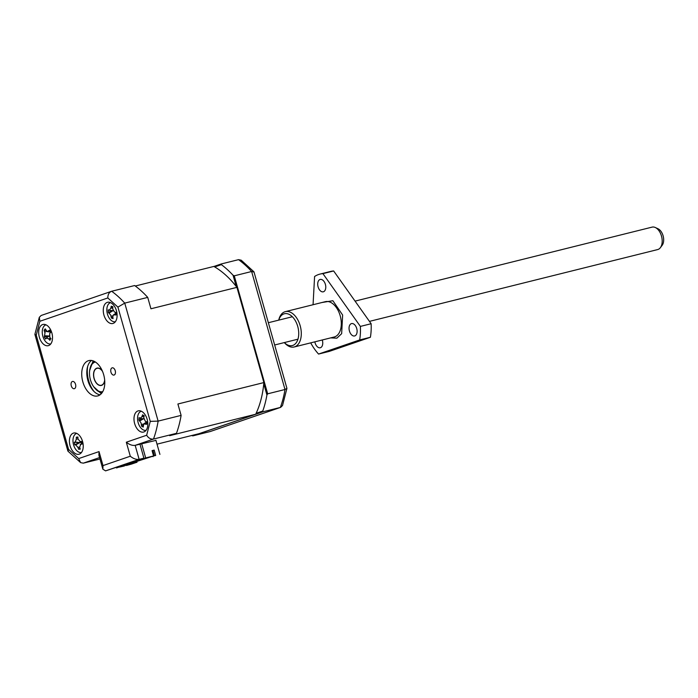 <?xml version="1.0" encoding="UTF-8"?>
<svg xmlns="http://www.w3.org/2000/svg" width="698" height="698" viewBox="0 0 698 698"><rect width="100%" height="100%" fill="white"/><g stroke="black" fill="none" stroke-linecap="round" stroke-linejoin="round"><path stroke-width="1.05" d="M89.658 370.516L93.113 360.857M101.289 393.698L93.715 386.788M94.012 391.482A21.856 13.183 76 0 1 88.646 380.593A21.856 13.183 76 0 1 87.721 366.232M369.451 321.377L657.664 249.57A11.569 6.98 -104 0 0 660.343 247.711A11.569 6.98 -104 0 0 661.486 236.072A11.569 6.98 -104 0 0 655.309 227.513A11.569 6.98 -104 0 0 652.072 227.129L355.073 301.117M660.343 247.711L662.166 245.303A9.467 5.706 -104 0 0 663.1 235.784A9.467 5.706 -104 0 0 658.048 228.787L655.309 227.513M104.665 379.939A8.742 5.27 76 0 1 101.289 385.27A8.742 5.27 76 0 1 94.178 378.508A8.742 5.27 76 0 1 97.066 368.308A8.742 5.27 76 0 1 102.545 371.432M103.67 374.686A18.218 10.985 -104 0 0 88.855 360.587A18.218 10.985 -104 0 0 82.835 381.841A18.218 10.985 -104 0 0 97.659 395.941A18.218 10.985 -104 0 0 103.67 374.686M91.517 360.465A18.218 10.985 -104 0 0 87.913 380.576A18.218 10.985 -104 0 0 100.067 394.798M147.156 419.315A10.932 6.596 -104 0 0 138.265 410.852A10.932 6.596 -104 0 0 134.653 423.607A10.932 6.596 -104 0 0 143.552 432.062A10.932 6.596 -104 0 0 147.156 419.315M82.573 441.494A10.932 6.596 -104 0 0 73.683 433.03A10.932 6.596 -104 0 0 70.079 445.786A10.932 6.596 -104 0 0 78.97 454.241A10.932 6.596 -104 0 0 82.573 441.494M51.853 332.92A10.932 6.596 -104 0 0 42.962 324.465A10.932 6.596 -104 0 0 39.35 337.213A10.932 6.596 -104 0 0 48.249 345.676A10.932 6.596 -104 0 0 51.853 332.92M116.435 310.741A10.932 6.596 -104 0 0 107.544 302.286A10.932 6.596 -104 0 0 103.932 315.034A10.932 6.596 -104 0 0 112.823 323.497A10.932 6.596 -104 0 0 116.435 310.741M75.55 384.345A3.734 2.251 -104 0 0 72.513 381.457A3.734 2.251 -104 0 0 71.275 385.811A3.734 2.251 -104 0 0 74.311 388.699A3.734 2.251 -104 0 0 75.55 384.345M115.231 370.717A3.734 2.251 -104 0 0 112.195 367.829A3.734 2.251 -104 0 0 110.965 372.182A3.734 2.251 -104 0 0 114.001 375.07A3.734 2.251 -104 0 0 115.231 370.717M146.074 430.308A9.833 5.933 76 0 1 138.16 422.674A9.833 5.933 76 0 1 141.319 411.218M81.492 452.487A9.833 5.933 76 0 1 73.578 444.853A9.833 5.933 76 0 1 76.736 433.397M50.771 343.913A9.833 5.933 76 0 1 42.857 336.288A9.833 5.933 76 0 1 46.016 324.832M115.353 321.734A9.833 5.933 76 0 1 107.44 314.1A9.833 5.933 76 0 1 110.598 302.653M49.261 336.07L44.332 336.916L44.969 333.059L44.114 330.276L45.859 330.416M108.26 312.338L108.216 309.842L109.176 310.244L110.86 308.202L111.226 306.204L112.875 306.754L112.657 308.804L114.437 311.997L116.034 312.46L116.077 314.955L113.416 314.911L112.797 316.761L113.067 318.593L111.418 318.044L110.694 315.077L108.26 312.338L112.945 310.619M115.702 312.992A4.293 2.591 -104 0 0 115.353 312.268M102.126 392.651A16.394 9.885 76 0 1 95.356 388.795L94.823 388.193A15.304 9.231 76 0 1 90.426 379.791A15.304 9.231 76 0 1 89.981 368.762A15.304 9.231 76 0 1 95.347 361.974M102.737 391.665A15.304 9.231 76 0 1 94.823 388.193M102.301 370.874A8.926 5.383 -104 0 0 97.022 368.125A8.926 5.383 -104 0 0 94.073 378.543A8.926 5.383 -104 0 0 101.332 385.444A8.926 5.383 -104 0 0 104.717 380.541M89.981 368.762L90.173 367.977A16.394 9.885 76 0 1 94.343 361.398M44.332 336.916L45.562 339.036L46.155 338.094L48.598 338.818L50.422 338.102M143.736 418.817L140.464 418.46L139.085 417.622L138.885 420.013L143.683 418.599M210.752 431.355L280.648 407.362L282.516 405.529L286.93 388.358L285.002 389.501L267.666 393.82L234.275 275.823L251.62 271.505L253.976 272.063M280.648 407.362L280.36 407.449A98.357 59.33 -104 0 0 285.002 389.501L251.62 271.505A98.357 59.33 -104 0 0 238.541 259.656L241.211 260.188L253.959 271.827L286.93 388.358M118.503 466.892L119.724 466.953L119.602 466.517M143.5 458.307L144.722 458.368L119.724 466.953M116.418 467.608L124.41 465.976L119.402 467.11L153.577 455.96L152.068 450.629L154.179 450.097L152.984 450.507L154.494 455.846L155.689 455.436L154.179 450.097M210.464 431.469L192.831 435.875L263.024 411.768L280.36 407.449L210.168 431.556M44.114 330.276L45.213 328.845L47.211 331.663L49.575 330.128L50.797 332.248L49.68 333.531L49.802 337.256L51.024 338.888L50.291 339.019L50.841 338.652M50.413 332.684A4.293 2.591 -104 0 0 50.291 332.021M50.465 338.931L49.916 340.319L48.598 338.818M75.192 442.104L79.302 442.541L74.311 442.279L75.192 442.104L76.309 439.251L76.309 437.184L77.888 437.018L78.028 439.068L80.2 441.564L81.762 441.468L82.268 444.024L80.75 444.347L79.624 447.2L80.261 449.111L78.691 449.285L77.914 447.383L79.572 447.017M77.914 447.383L75.733 444.888L74.808 444.827L79.214 442.549M74.311 442.279L74.808 444.827M81.788 443.413A4.293 2.591 -104 0 0 80.34 442.375A4.293 2.591 -104 0 0 81.038 441.686M140.045 418.303L141.973 416.741L142.523 414.848L144.154 415.755L143.762 417.736L145.271 421.191L146.85 421.924L146.659 424.314L143.736 423.887L143.221 427.089L141.581 426.181L141.336 424.367L143.448 424.157M143.125 425.257L141.581 426.181M141.336 424.367L141.031 422.918L138.885 420.013M118.599 467.232L116.514 467.948M126.321 464.737L126.521 465.453L137 462.25L135.674 461.832L130.622 463.568L131.39 464.126L136.442 462.39M131.39 464.126L126.521 465.453M127.725 465.043L127.525 464.327M125.457 465.034L125.605 465.566M141.659 443.727L145.681 457.932L143.596 458.647M145.681 457.932L153.577 455.96M152.094 450.734L152.984 450.507M263.024 411.768L262.771 411.026A98.357 59.33 -104 0 0 266.933 394.972L267.666 393.82M191.557 435.491L192.831 435.875M238.541 259.656L221.196 263.975L213.92 266.47M234.275 275.823L233.053 275.248A98.357 59.33 -104 0 0 221.353 264.638L221.196 263.975M112.125 317.503L111.418 318.044M112.823 307.137L112.099 307.059L112.875 306.754M49.209 335.939L46.155 338.094M81.893 443.596L80.209 444.574L81.823 443.474M79.93 448.16L78.691 449.285M75.733 444.888L80.34 442.375M76.309 437.184L77.923 437.759M81.64 441.747L79.93 441.564L81.649 441.721M144.102 415.991L143.509 415.929L144.154 415.755M266.933 394.972L263.765 383.787A91.438 55.159 -104 0 0 263.879 382.574L177.894 404.002L181.114 415.389L158.132 421.112L124.741 303.115L147.723 297.392L150.942 308.778L236.936 287.358A91.438 55.159 -104 0 0 236.221 286.433L233.053 275.248M136.695 461.177L137 462.25M154.494 455.846L155.689 455.436M154.371 455.41L153.508 455.707M152.6 456.3L153.106 456.666M155.898 440.185L159.921 454.381M155.959 440.377L135.168 445.35C132.323 445.717 129.374 444.678 126.321 442.218L130.29 456.23L102.999 465.601L99.037 451.597L78.7 458.577L68.587 449.416L36.261 335.153L39.847 321.289L107.815 297.95C107.832 294.469 109.115 292.244 111.671 291.258L134.644 285.534A98.357 59.33 -104 0 1 147.723 297.392M262.771 411.026L256.122 413.312A91.438 55.159 -104 0 0 263.765 383.787M221.353 264.638L214.696 266.924A91.438 55.159 -104 0 0 213.858 266.435L135.299 286.014M236.221 286.433A91.438 55.159 -104 0 0 214.696 266.924M236.936 287.358L263.879 382.574M102.999 465.601L102.868 469.204L105.59 470.871L143.919 458.158L139.958 444.155M143.919 458.158L139.129 459.354L135.168 445.35L153.49 439.051L176.463 433.327A98.357 59.33 -104 0 0 181.114 415.389M176.463 433.327L169.693 435.657L255.686 414.237A91.438 55.159 -104 0 0 256.122 413.312M255.686 414.237L199.043 433.685L157.024 444.155M99.98 459.005L83.298 463.158L80.628 462.626L78.7 458.577M41.479 315.365L111.671 291.258A98.357 59.33 -104 0 1 124.741 303.115L117.918 307.111L150.253 421.365L146.659 435.238L126.321 442.218M146.659 435.238C148.482 438.126 150.759 439.4 153.49 439.051A98.357 59.33 -104 0 0 158.132 421.112L150.253 421.365M105.59 470.871L139.129 459.354C136.285 459.729 133.335 458.682 130.29 456.23M102.868 469.204L98.907 455.201L99.037 451.597M80.628 462.626L68.003 451.205L68.587 449.416M41.191 315.452L39.324 317.285L34.9 334.325L36.261 335.153M39.324 317.285L39.847 321.289M321.891 302.531L332.885 300.716L342.639 315.051L341.654 333.67L336.864 338.172L330.695 337.884M313.062 304.729L314.589 276.495A46.269 27.911 76 0 1 318.593 274.515A46.269 27.911 76 0 1 319.998 274.096A46.269 27.911 76 0 1 322.912 273.633L360.386 326.411L371.127 323.732L333.653 270.964A46.269 27.911 -104 0 0 330.739 271.417L319.998 274.096M354.82 335.895A6.378 3.848 76 0 1 354.628 335.956A6.378 3.848 76 0 1 349.393 330.861A6.378 3.848 76 0 1 351.347 323.636A6.378 3.848 76 0 1 351.539 323.584A6.378 3.848 76 0 1 356.774 328.679A6.378 3.848 76 0 1 354.82 335.895M323.471 291.755A6.378 3.848 76 0 1 323.279 291.816A6.378 3.848 76 0 1 318.052 286.721A6.378 3.848 76 0 1 320.007 279.505A6.378 3.848 76 0 1 320.199 279.444A6.378 3.848 76 0 1 325.434 284.54A6.378 3.848 76 0 1 323.471 291.755M322.258 339.978A6.378 3.848 76 0 1 320.452 347.7A6.378 3.848 76 0 1 320.26 347.752A6.378 3.848 76 0 1 314.842 341.828M278.729 320.138L278.816 319.754A18.218 10.985 76 0 1 284.81 311.797A18.218 10.985 76 0 1 285.36 311.631A18.218 10.985 76 0 1 300.306 326.193A18.218 10.985 76 0 1 294.722 346.819A18.218 10.985 76 0 1 294.163 346.985A18.218 10.985 76 0 1 284.583 342.875L284.322 342.587M284.348 342.578A16.394 9.885 -104 0 0 292.811 345.414A16.394 9.885 -104 0 0 297.732 326.437A16.394 9.885 -104 0 0 283.894 313.899A16.394 9.885 -104 0 0 278.755 320.129M360.386 326.411A46.269 27.911 76 0 1 359.653 339.952L318.558 354.061L329.299 351.391L370.394 337.274A46.269 27.911 -104 0 0 371.127 323.732M333.653 270.964L322.912 273.633M359.653 339.952L370.394 337.274M318.558 354.061A46.269 27.911 76 0 1 310.976 343.381L311.003 342.788M46.513 331.349L44.689 332.065M109.403 310.296L113.006 310.689L109.22 312.966M110.991 316.159L112.814 315.906M112.736 307.94L110.86 308.202M114.481 314.719L115.641 314.013M44.82 335.782L49.148 335.982M49.724 331.288L48.337 331.218M78.01 438.876L76.309 439.251M143.518 418.791L139.827 420.903M143.989 416.549L141.973 416.741M145.053 423.799L146.292 423.093M83.298 463.158L99.57 457.574M107.815 297.95L117.918 307.111M294.163 346.985L334.176 337.012A18.218 10.985 -104 0 0 334.726 336.855A18.218 10.985 -104 0 0 340.188 315.766A18.218 10.985 -104 0 0 325.364 301.667L285.36 311.631M297.95 339.184L274.663 344.986M102.336 385.008L101.289 385.27M292.357 316.744L268.355 322.72M98.113 368.047L97.066 368.308M113.416 314.911L115.606 313.428M47.211 331.663L50.256 331.995M143.736 423.887L146.711 421.862M67.88 450.987L34.909 334.455"/></g></svg>
